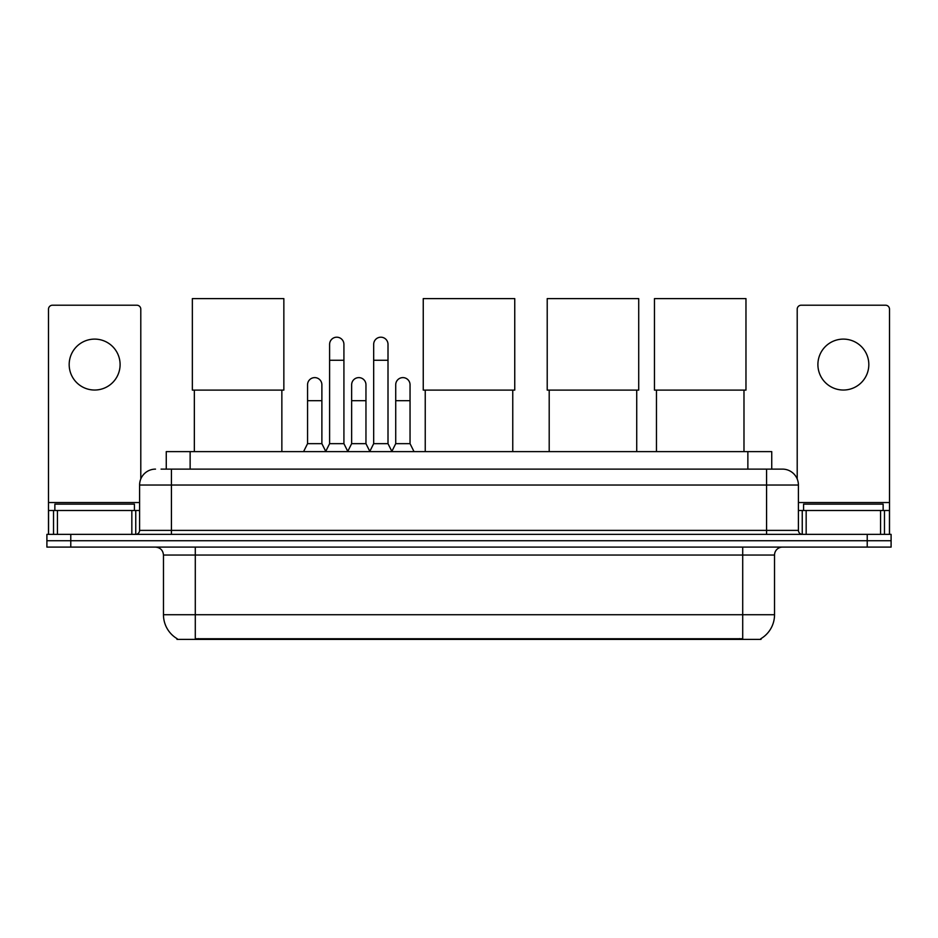 <?xml version="1.0" encoding="UTF-8"?>
<svg xmlns="http://www.w3.org/2000/svg" width="938" height="938" viewBox="0 0 938 938"><rect width="100%" height="100%" fill="white"/><g stroke="black" fill="none" stroke-linecap="round" stroke-linejoin="round"><path stroke-width="1.41" d="M161.078 469.117L171.419 469.117L161.078 469.117L166.261 469.117L166.261 451.612L771.74 451.612L771.74 469.117M761.011 638.614L761.011 639.388L176.989 639.388L176.989 638.614M177.223 638.755A27.847 27.847 0 0 1 163.47 614.73L195.292 614.73L195.292 638.755L742.708 638.755L742.708 614.73L774.53 614.73L774.53 555.05A7.961 7.961 0 0 1 782.491 547.1M163.47 614.73L163.47 555.05C162.989 550.219 160.339 547.569 155.509 547.1M760.777 638.755A27.847 27.847 0 0 0 774.53 614.73M70.772 534.367L891.1 534.367L891.1 540.734L46.9 540.734L46.9 547.1L70.772 547.1L70.772 540.734L46.9 540.734L46.9 534.367L70.772 534.367L70.772 540.734L891.1 540.734L891.1 547.1L70.772 547.1M155.509 469.117A15.911 15.911 0 0 0 139.598 485.028L139.598 530.38A3.975 3.975 0 0 1 135.611 534.367M782.491 469.117L766.581 469.117L782.491 469.117A15.911 15.911 0 0 1 798.402 485.028L798.402 530.38C798.637 532.807 799.962 534.132 802.389 534.367M798.402 485.028L171.419 485.028L171.419 469.117L766.581 469.117L766.581 530.38L798.402 530.38M134.427 510.495L134.427 504.128L54.861 504.128L54.861 510.495M94.644 339.11A25.467 25.467 0 0 0 69.178 364.565A25.467 25.467 0 0 0 94.644 390.032A25.467 25.467 0 0 0 120.099 364.565A25.467 25.467 0 0 0 94.644 339.11M131.836 534.367L131.836 510.495L57.441 510.495L57.441 534.367M140.794 478.99L140.794 309.188A3.975 3.975 0 0 0 136.807 305.213L52.469 305.213A3.975 3.975 0 0 0 48.495 309.188L48.495 510.495L57.441 510.495M131.836 510.495L139.598 510.495M48.495 534.367L48.495 510.495M883.139 510.495L883.139 504.128L803.573 504.128L803.573 510.495M194.342 390.114L194.342 451.612M281.857 390.114L281.857 451.612M192.349 298.612L283.851 298.612L283.851 390.114L192.349 390.114L192.349 298.612M425.242 390.114L425.242 451.612M512.758 390.114L512.758 451.612M423.249 298.612L514.751 298.612L514.751 390.114L423.249 390.114L423.249 298.612M549.199 390.114L549.199 451.612M636.726 390.114L636.726 451.612M547.217 298.612L638.719 298.612L638.719 390.114L547.217 390.114L547.217 298.612M656.459 390.114L656.459 451.612M743.986 390.114L743.986 451.612M654.466 298.612L745.968 298.612L745.968 390.114L654.466 390.114L654.466 298.612M325.627 451.612L329.601 443.662L343.918 443.662L347.904 451.612M343.918 443.662L343.918 344.363A7.164 7.164 0 0 0 336.765 337.199A7.164 7.164 0 0 1 337.211 337.211M329.601 443.662L329.601 360.274L343.918 360.274M329.601 360.274L329.601 344.363A7.164 7.164 0 0 1 336.765 337.199M369.701 451.612L373.676 443.662L388.004 443.662L391.978 451.612M388.004 443.662L388.004 344.363A7.164 7.164 0 0 0 380.84 337.199A7.164 7.164 0 0 1 381.285 337.211M373.676 443.662L373.676 360.274L388.004 360.274M373.676 360.274L373.676 344.363A7.164 7.164 0 0 1 380.84 337.199M303.584 451.612L307.558 443.662L321.886 443.662L325.744 451.377M321.886 443.662L321.886 384.779A7.164 7.164 0 0 0 315.168 377.627A7.164 7.164 0 0 1 321.886 384.779M307.558 443.662L307.558 400.69L321.886 400.69M307.558 400.69L307.558 384.779A7.164 7.164 0 0 1 315.168 377.627M347.775 451.377L351.644 443.662L365.961 443.662L369.818 451.377M365.961 443.662L365.961 384.779A7.164 7.164 0 0 0 359.254 377.627A7.164 7.164 0 0 1 365.961 384.779M351.644 443.662L351.644 400.69L365.961 400.69M351.644 400.69L351.644 384.779A7.164 7.164 0 0 1 359.254 377.627M391.861 451.377L395.719 443.662L410.047 443.662L414.021 451.612M410.047 443.662L410.047 384.779A7.164 7.164 0 0 0 403.328 377.627A7.164 7.164 0 0 1 410.047 384.779M395.719 443.662L395.719 400.69L410.047 400.69M395.719 400.69L395.719 384.779A7.164 7.164 0 0 1 403.328 377.627M843.356 339.11A25.467 25.467 0 0 0 817.901 364.565A25.467 25.467 0 0 0 843.356 390.032A25.467 25.467 0 0 0 868.823 364.565A25.467 25.467 0 0 0 843.356 339.11M880.559 534.367L880.559 510.495L806.164 510.495L806.164 534.367M889.505 534.367L889.505 510.495L889.505 534.367M880.559 510.495L889.505 510.495L889.505 309.188A3.975 3.975 0 0 0 885.531 305.213L801.193 305.213A3.975 3.975 0 0 0 797.206 309.188L797.206 478.99M798.402 510.495L806.164 510.495M739.531 639.388L739.531 638.614M198.469 639.388L198.469 638.614M190.133 469.117L190.133 451.612M747.867 469.117L747.867 451.612M742.708 547.1L742.708 555.05L163.47 555.05M774.53 555.05L742.708 555.05L742.708 614.73L195.292 614.73L195.292 547.1M867.228 547.1L867.228 534.367M171.419 534.367L171.419 485.028L139.598 485.028M139.598 530.38L766.581 530.38L766.581 534.367M139.598 502.534L48.495 502.534M135.752 510.495L135.752 534.367M48.553 510.495L48.553 534.367M53.525 534.367L53.525 510.495M889.505 502.534L798.402 502.534M889.447 534.367L889.447 510.495M884.475 510.495L884.475 534.367M802.248 534.367L802.248 510.495"/></g></svg>
